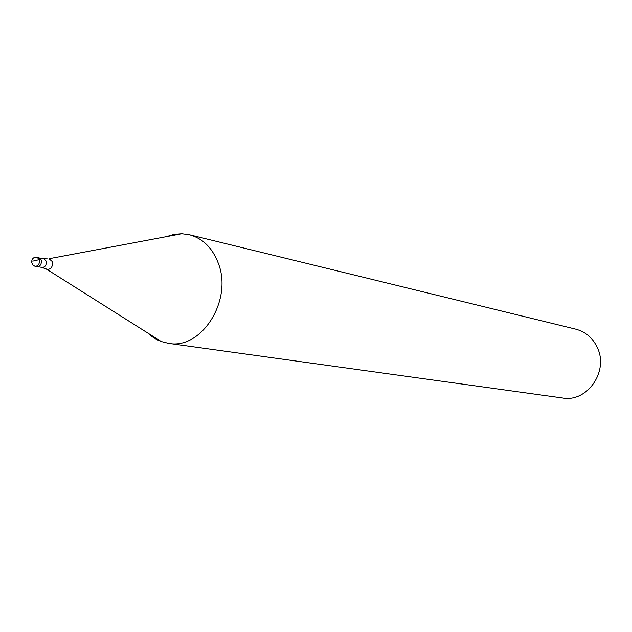 <?xml version="1.0" encoding="UTF-8"?>
<svg xmlns="http://www.w3.org/2000/svg" width="632" height="632" viewBox="0 0 632 632"><rect width="100%" height="100%" fill="white"/><g stroke="black" fill="none" stroke-linecap="round" stroke-linejoin="round"><path stroke-width="0.95" d="M41.254 259.997C41.744 264.144 40.345 266.396 37.051 266.736L35.116 266.372C38.41 266.033 39.816 263.781 39.326 259.626L41.254 259.997L38.813 257.524L36.877 257.145C33.638 257.027 31.877 258.701 31.6 262.162L32.674 264.927L35.116 266.372M39.848 257.967L43.837 258.741L46.152 261.079C46.626 265.013 45.299 267.139 42.178 267.454L46.997 269.398C51.089 269.445 52.883 266.862 52.377 261.656L49.035 258.717L181.905 233.737L189.308 234.733C202.848 238.414 212.542 247.989 218.38 263.457C232.908 300.35 201.426 349.938 168.562 343.373L161.31 341.572L157.202 339.787L152.367 336.832L147.935 333.127M189.308 234.733L575.847 329.177C585.817 331.863 593.053 338.175 597.564 348.113C608.735 371.758 586.946 402.552 562.701 398.002L168.562 343.373M181.905 233.737L174.069 234.369L166.35 236.66M32.753 261.142L39.326 259.626L36.877 257.145M161.31 341.572L45.883 268.742M43.837 258.741L47.763 258.915M38.173 266.712L42.178 267.454"/></g></svg>
